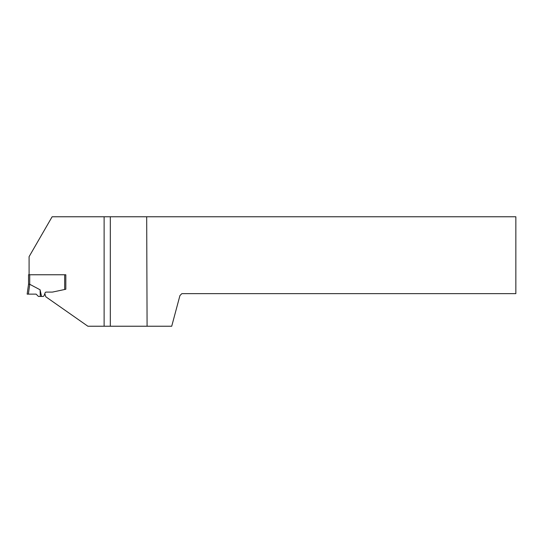 <?xml version="1.0" encoding="UTF-8"?>
<svg xmlns="http://www.w3.org/2000/svg" width="543" height="543" viewBox="0 0 543 543"><rect width="100%" height="100%" fill="white"/><g stroke="black" fill="none" stroke-linecap="round" stroke-linejoin="round"><path stroke-width="0.81" d="M52.895 291.998L65.825 289.249L64.671 289.5L64.671 274.765L28.548 274.765L28.548 284.172L27.15 294.13L36.13 294.13L38.431 296.43L42.972 296.43A1.161 1.161 0 0 0 44.058 295.663L45.083 292.847A1.161 1.161 0 0 1 46.175 292.086L52.094 292.086A3.869 3.869 0 0 0 52.895 291.998M41.546 296.43L40.087 289.786L29.75 284.294A10.005 1.161 98 0 0 29.709 284.281L28.548 284.172L27.15 294.13L28.548 284.172M64.671 274.765L65.825 274.765L65.825 289.249L65.825 274.765L64.671 274.765M40.087 289.786L40.304 296.43M29.084 274.765L29.084 256.676L52.121 216.772L146.685 216.772L147.085 326.228L104.12 326.228L104.12 216.772M147.085 326.228L171.717 326.228L179.93 295.575L181.864 293.641L515.85 293.641L515.85 216.772L146.685 216.772M104.12 326.228L87.871 326.228L45.802 296.777L44.804 293.614M45.083 292.847A1.161 1.161 0 0 1 46.175 292.086L52.094 292.086M110.31 326.228L110.31 216.772M36.13 294.13L27.15 294.13L36.13 294.13M29.709 274.765L29.709 284.281M65.825 274.765L65.825 289.249M29.75 284.294L28.372 294.13"/></g></svg>
